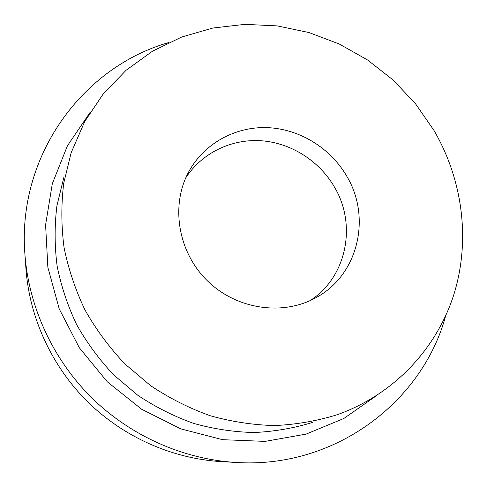 <?xml version="1.0" encoding="UTF-8"?>
<svg xmlns="http://www.w3.org/2000/svg" width="487" height="487" viewBox="0 0 487 487"><rect width="100%" height="100%" fill="white"/><g stroke="black" fill="none" stroke-linecap="round" stroke-linejoin="round"><path stroke-width="0.73" d="M90.022 112.485L67.443 145.747L52.31 183.739L45.589 224.872L47.86 267.29L59.244 308.953L79.357 347.785L107.292 381.802L141.687 409.281L180.78 428.864L222.596 439.688L265.038 441.386L306.079 434.112L343.865 418.467L376.816 395.444M63.955 176.909L56.924 205.703C54.465 225.603 54.526 245.716 57.119 266.036C61.167 286.228 67.687 305.775 76.672 324.671C86.99 342.951 99.403 359.759 113.903 375.1L137.979 395.407C155.505 407.071 174.072 416.409 193.68 423.41C213.647 428.992 233.79 432.03 254.123 432.529C274.309 431.579 293.85 428.195 312.745 422.375M434.002 130.473L415.49 103.737L393.173 80.057L367.569 59.986L339.269 44.007L308.916 32.532L277.219 25.896L244.918 24.35L212.819 28.039L181.748 37.006L152.559 51.153L126.109 70.256L103.22 93.93L84.683 121.628L71.181 152.656L63.73 183.215C61.131 204.376 61.234 225.779 64.034 247.433C68.387 268.97 75.388 289.832 85.018 310.018C96.079 329.553 109.374 347.535 124.903 363.953L150.666 385.698C169.409 398.196 189.248 408.209 210.183 415.721C231.489 421.718 252.96 424.993 274.613 425.559C296.09 424.579 316.854 420.999 336.901 414.827C393.642 394.829 436.437 348.942 453.774 294.781C470.777 240.401 462.723 179.831 434.002 130.473M346.793 176.251C330.484 147.999 299.517 128.915 267.375 127.631C235.264 126.437 203.998 143.507 188.646 171.948C170.456 205.477 177.871 251.803 207.158 280.579C236.329 309.476 282.752 316.27 316.026 297.63C358.31 275.125 371.618 217.433 346.793 176.251M310.146 300.595C346.799 277.073 357.014 224.842 334.532 187.197C319.454 161.008 291.232 142.983 261.44 140.767C231.672 138.667 202.008 152.79 185.76 177.877M168.618 42.6C82.954 66.993 17.021 155.475 24.91 254.238L25.969 269.043C29.561 317.847 51.725 366.181 87.587 401.775C123.661 437.156 172.288 458.663 221.135 461.603L235.952 462.455C334.812 469.018 422.399 401.903 445.635 315.917M24.91 254.238C28.788 306.853 52.773 359.156 91.611 397.69C130.668 436.011 183.289 459.29 235.952 462.455"/></g></svg>
